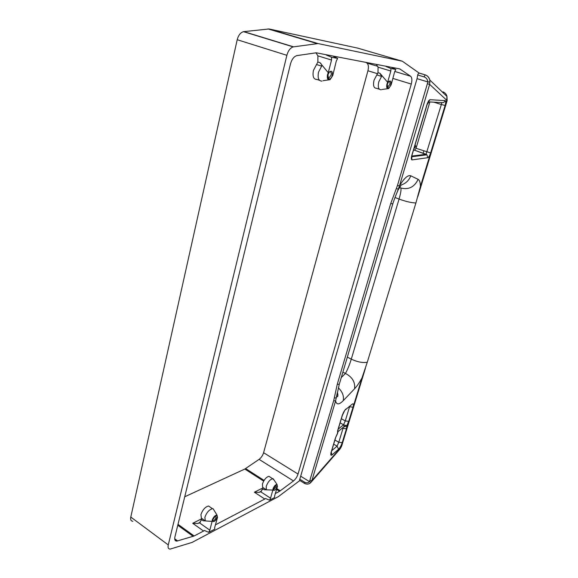 <?xml version="1.0" encoding="UTF-8"?>
<svg xmlns="http://www.w3.org/2000/svg" width="578" height="578" viewBox="0 0 578 578"><rect width="100%" height="100%" fill="white"/><g stroke="black" fill="none" stroke-linecap="round" stroke-linejoin="round"><path stroke-width="0.87" d="M337.935 431.744L344.199 426.456L343.556 424.794L345.268 420.921L349.654 406.471M427.149 104.43L429.049 101.93M414 148.481L415.741 146.624L415.134 144.666M217.053 517.621C215.688 520.771 214.257 522.021 212.762 521.385L212.711 519.853L215.247 516.176C216.757 515.345 217.357 515.829 217.053 517.621M213.231 520.684L212.625 520.258L213.231 520.684C214.452 520.337 215.384 519.275 216.035 517.498L215.471 516.038M277.021 486.813C275.865 489.544 274.666 490.679 273.437 490.231L273.408 488.67L275.684 485.332C276.913 484.675 277.361 485.173 277.021 486.813M273.286 489.291L273.734 489.53L276.111 486.69L275.742 485.289M390.793 84.706C389.868 87.278 388.813 88.29 387.621 87.748L387.318 84.157L388.777 81.469C390.67 80.313 391.342 81.39 390.793 84.706M387.101 86.57L387.896 86.96L389.753 84.439C390.172 82.51 389.883 81.527 388.907 81.484L388.691 81.556M332.292 75.436C331.259 78.384 329.987 79.482 328.477 78.731L327.972 74.757L329.402 71.975C331.786 70.386 332.747 71.542 332.292 75.436M327.791 77.17L329.012 77.929L331.107 75.14C331.512 72.936 331.093 71.831 329.85 71.809L329.359 72.019M328.253 72.691L327.488 74.678C326.866 78.63 327.726 80.291 330.06 79.67L332.762 75.516L336.317 60.928L337.653 58.4L331.57 57.236L331.534 60.04L317.914 55.856L317.857 62.019L319.945 62.662L328.253 72.691L331.534 60.04M321.997 81.108C318.63 81.072 317.466 78.081 318.514 72.127L321.657 66.138L316.534 64.526L317.857 62.019M201.578 519.651L199.511 522.866L209.828 530.17L208.694 532.352L214.828 529.116L214.655 527.627L217.53 517.375L217.017 515.135C215.067 515.251 213.47 516.905 212.22 520.106L212.097 521.399L203.167 520.771L201.578 519.651L200.942 514.572C202.683 509.753 205.219 506.899 208.55 505.996L210.24 507.166M201.39 518.155L205.306 520.908L204.872 517.324C206.621 512.498 209.157 509.623 212.473 508.705L213.174 508.799L214.308 510.67M205.306 520.908L203.167 520.771M262.715 488.764L260.685 491.77L270.555 498.2L269.529 500.187L274.629 497.492L274.572 496.083L277.426 486.611L277.035 484.443C275.453 484.581 274.109 486.062 273.004 488.88L272.838 490.086L264.233 489.747L262.715 488.764L262.455 483.967C264.045 479.653 266.198 477.103 268.922 476.315L270.237 477.153M262.636 487.348L266.386 489.768L266.22 486.387C267.816 482.066 269.969 479.509 272.671 478.707L274.145 480.166M266.386 489.768L264.233 489.747M387.636 82.314L386.935 84.092C386.263 87.516 386.848 89.012 388.691 88.571L391.176 84.764L394.666 71.73L395.851 69.461L390.959 68.529L390.815 71.022L378.084 67.171L377.976 72.683L379.927 73.283L387.636 82.314L390.815 71.022M381.148 89.771C378.482 89.677 377.701 87.018 378.792 81.794L381.588 76.412L376.798 74.938L377.976 72.683M304.425 483.345L299.794 480.455L299.592 479.689L299.794 479.198L304.657 482.233C306.528 483.179 308.132 482.984 309.483 481.655L333.694 400.691L337.27 384.226L390.714 203.535L397.469 185.473L427.886 81.939L417.049 78.666L417.851 74.338L419.093 73.038L402.317 61.196L318.023 43.567L293.212 46.897C290.293 47.858 288.176 50.662 286.869 55.307L168.263 544.931C167.714 547.626 168.335 549.021 170.142 549.1L192.084 542.417L278.343 496.654L299.874 480.506M304.657 482.233L304.657 483.49C306.969 484.537 308.984 484.263 310.697 482.666L311.896 480.614L340.731 447.574L341.808 445.566M379.32 89.193L376.408 88.268C373.728 88.167 372.933 85.508 374.002 80.299L376.798 74.938M319.417 80.277L316.932 79.468C313.551 79.424 312.373 76.433 313.399 70.494L316.534 64.526M342.414 428.081L343 428.406L343.253 427.388M270.555 498.2L272.838 490.086M209.828 530.17L212.097 521.399M275.294 493.54L279.528 491.322L276.472 489.356M184.736 496.777L244.819 469.047L259.089 459.365C261.198 457.762 262.701 455.536 263.597 452.704L367.926 70.762C368.822 66.983 368.475 64.418 366.893 63.053L365.838 62.359M178.002 524.34L194.143 535.979L203.586 531.045L192.712 523.307L197.727 523.502L199.511 522.866M215.37 524.882L264.789 499.031L254.385 492.218L258.995 492.384L260.685 491.77M194.143 535.979L176.796 541.109C174.989 541.03 174.368 539.628 174.932 536.911L290.474 63.97C291.789 59.353 293.899 56.572 296.796 55.618L316.217 52.8L399.738 68.898L410.582 76.231C412.042 77.589 412.273 80.198 411.283 84.07L298.038 474.068C297.085 476.951 295.575 479.249 293.501 480.961L279.528 491.322M269.529 500.187L265.475 498.518L264.789 499.031M208.694 532.352L204.395 530.452L203.586 531.045M417.049 78.666L299.794 479.198M132.861 521.284C130.989 521.118 130.296 519.701 130.787 517.057L237.211 39.716C238.411 35.229 240.499 32.541 243.49 31.667L269.081 28.972L357.645 48.104L402.317 61.196M430.032 82.004L427.886 81.939C427.547 79.316 426.232 77.618 423.934 76.845L425.307 74.887C427.604 75.704 429.114 77.416 429.822 80.01L429.642 84.352L399.47 185.892L397.072 192.366M311.195 482.095L339.719 449.366L340.731 447.574L362.009 377.86C359.487 382.542 357.009 386.176 354.581 388.77C355.326 382.087 352.277 376.979 345.427 373.446C347.508 369.79 349.459 365.021 351.287 359.148L399.066 199.063C400.915 192.619 401.45 188.912 400.67 187.958L399.571 187.496M397.895 190.408L398.365 189.151L396.364 188.609M397.469 185.473L399.47 185.892C404.152 178.147 407.924 174.787 410.792 175.806C408.978 180.401 405.799 183.457 401.262 184.96M410.792 175.806L418.132 179.361C414.368 187.156 408.545 190.018 400.67 187.958L399.55 187.532M418.132 179.361C419.664 180.199 420.408 182.605 420.372 186.586L415.907 202.979L367.276 362.247C362.688 363.027 357.363 361.994 351.287 359.148L347.335 357.117M337.314 392.859L335.572 400.922L311.896 480.614L310.061 480.441M337.025 394.391L336.331 397.96L334.359 397.91M447.134 100.659L429.642 84.352L427.59 83.832M362.009 377.86L367.276 362.247M338.354 387.809C342.422 391.747 344.055 396.031 343.267 400.655C339.127 404.831 336.562 404.918 335.572 400.922L333.694 400.691M442.69 92.35L442.921 91.859C445.089 92.653 446.44 94.192 446.989 96.483L446.686 100.362L420.372 186.586M300.957 476.359L309.483 481.655L311.202 482.088M379.927 73.283L381.588 76.412M319.945 62.662C321.252 63.71 321.823 64.866 321.657 66.138M386.155 66.542L390.959 68.529M395.851 69.461L391.913 67.648M326.346 55.047L331.57 57.236M337.653 58.4L333.506 56.427M262.463 489.573L261.697 488.526L262.614 489.125M317.914 55.856L315.913 52.757M378.084 67.171L376.271 64.375M333.672 444.171L337.075 446.151L338.787 442.271L343 428.406L346.439 428.797L342.212 442.64C341.208 445.595 339.994 447.805 338.578 449.258L337.075 446.151L331.693 450.746M433.847 102.176L441.346 104.531L441.78 102.588C443.362 102.877 444.496 102.219 445.154 100.601C445.913 100.969 445.891 102.581 445.111 105.456L430.624 152.932C429.685 155.706 428.731 157.303 427.756 157.722L426.976 154.803L426.058 154.275L441.346 104.531L445.111 105.456M413.487 150.186L414.607 150.215L416.037 148.286L429.888 101.974M427.756 157.722L412.042 159.896L411.572 157.216M412.042 159.896C411.146 159.723 411.088 158.17 411.854 155.244L426.932 104.705L428.247 101.706M428.428 101.627L430.032 99.712L445.154 100.601M338.578 449.258L332.025 454.922L331.237 452.278M340.11 422.843L343.556 424.794L346.764 425.733L343.773 426.99M345.644 409.578L352.349 404.029C353.555 403.343 353.779 404.405 353.021 407.23L348.715 421.326L346.764 425.733L346.439 428.797M344.777 410.286L352.349 404.029M332.025 454.922C330.739 455.811 330.457 454.864 331.187 452.083L335.464 437.893L337.624 433.319L337.682 431.065M337.928 431.578L337.776 430.653M423.934 76.845L417.728 74.981M349.358 406.702L353.021 407.23M426.932 104.705C427.951 101.649 428.984 99.987 430.032 99.712M335.464 437.893L337.473 433.363L337.776 430.227L342.14 415.777C343.195 412.649 344.452 410.402 345.911 409.022M354.581 388.77L343.267 400.655M254.385 492.218L261.697 488.526M263.655 481.127L244.819 469.047M192.712 523.307L201.476 518.885M269.081 28.972L318.023 43.567M130.787 517.057L168.263 544.931M286.869 55.307L237.211 39.716M419.093 73.038L425.105 74.829M243.829 31.617L293.545 46.832M316.982 43.538L268.004 28.922M193.189 536.377L177.778 525.25M174.715 538.783L177.677 540.957M400.424 69.187L398.928 68.739M366.893 63.053L377.752 66.326M394.752 71.455L410.582 76.231M263.597 452.704L298.038 474.068M411.283 84.07L392.78 78.391M377.586 73.724L367.926 70.762M245.636 468.577L264.081 480.405M276.718 488.504L280.323 490.816M293.501 480.961L259.089 459.365M423.819 151.01L423.139 153.249M422.699 154.702L422.496 155.381M341.258 377.6L345.427 373.446L342.891 372.102M415.907 202.979C411.334 202.806 405.72 201.498 399.066 199.063L395.02 197.488M337.27 384.226L339.272 384.298M390.714 203.535L392.794 203.861M341.352 418.725L345.268 420.921L348.715 421.326M338.217 429.129L343.556 424.794M334.922 440.031L338.787 442.271L342.212 442.64M441.758 102.581L428.262 101.887M416.037 148.286L430.624 152.932M414.513 150.222L426.058 154.275L411.76 156.074M411.428 157.079L411.753 158.358L411.998 155.193L427.077 104.661M331.187 452.083L331.396 451.714M330.999 452.769L331.18 453.932L331.353 451.866L335.674 437.546M344.987 426.824L345.434 425.343M337.819 432.684L337.841 431.556M212.69 520.417L212.762 521.385M273.322 489.342L273.437 490.231M387.289 86.801L387.621 87.748M328.145 77.698L328.477 78.731M328.687 79.872L323.037 80.718M217.017 515.135L213.174 508.799M277.035 484.443L273.199 478.765M387.686 88.709L381.906 89.496M272.671 478.707L268.922 476.315M212.473 508.705L208.55 505.996M273.734 489.53L273.286 489.248M329.012 77.929L327.863 77.56M387.896 86.96L387.123 86.714M174.845 539.679L176.796 541.109M293.212 46.897L243.49 31.667M398.119 189.996L401.168 185.112M398.119 190.003L397.743 190.711C396.45 194.143 395.749 194.945 392.78 203.897L339.25 384.37L336.671 396.27L337.603 396.689C338.051 395.749 337.986 394.326 337.4 392.426M340.088 448.954L341.562 446.368L365.426 368.229M417.88 196.448L447.148 100.608L446.989 96.483L429.822 80.01C428.862 77.17 427.265 75.443 425.04 74.837L418.826 72.987M261.523 491.098L258.995 492.384M200.371 522.158L197.727 523.502M414.607 150.215L426.976 154.803L411.63 156.768M344.763 410.301L342.299 415.582L337.942 430.025L337.762 432.221L337.559 431.036M337.769 430.668L337.631 433.319"/></g></svg>
